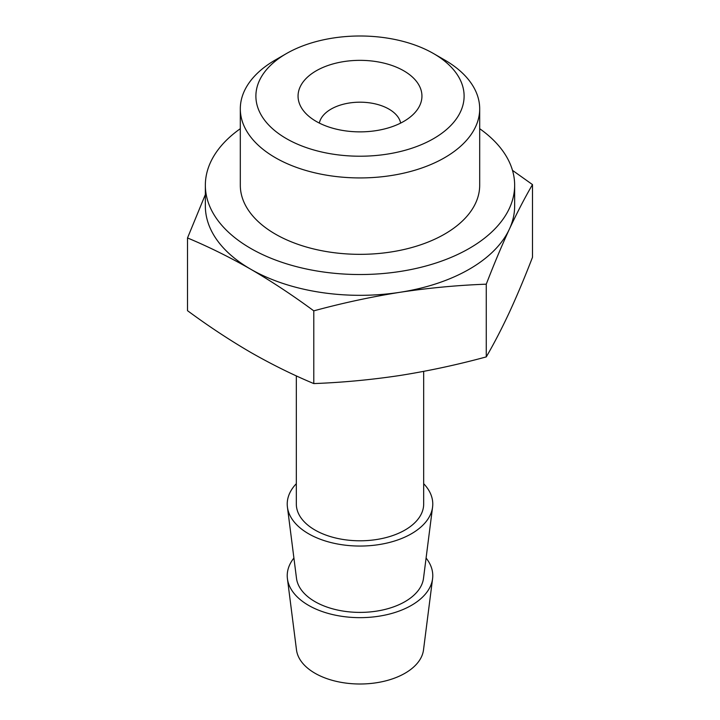 <?xml version="1.0" encoding="UTF-8"?>
<svg xmlns="http://www.w3.org/2000/svg" width="720" height="720" viewBox="0 0 720 720"><rect width="100%" height="100%" fill="white"/><g stroke="black" fill="none" stroke-linecap="round" stroke-linejoin="round"><path stroke-width="1.08" d="M512.478 170.352L532.485 184.59C524.781 197.811 517.077 212.67 509.373 229.149C501.678 245.862 493.974 264.204 486.27 284.175C457.524 285.246 428.769 287.946 400.023 292.284C371.277 296.847 342.531 303.039 313.785 310.851C292.914 295.443 271.872 281.556 250.65 269.172C229.599 257.148 208.557 246.735 187.515 237.951L205.353 194.58M479.691 128.7A154.647 89.28 180 0 1 514.647 185.238L514.647 206.037A154.647 89.28 180 0 1 509.373 229.149A154.647 89.28 180 0 1 400.023 292.284A154.647 89.28 180 0 1 250.65 269.172A154.647 89.28 180 0 1 205.353 206.037L205.353 185.238A154.647 89.28 180 0 1 240.309 128.7M187.515 237.951L187.515 310.68C208.386 326.088 229.428 339.975 250.65 352.359C271.701 364.383 292.743 374.796 313.785 383.58C342.531 382.5 371.277 379.8 400.023 375.471C428.769 370.908 457.524 364.716 486.27 356.895C493.974 343.665 501.678 328.815 509.373 312.336C517.077 295.623 524.781 277.281 532.485 257.31L532.485 184.59M444.636 59.967L433.62 53.604A104.112 60.111 180 0 1 433.62 138.609A104.112 60.111 180 0 1 286.38 138.609A104.112 60.111 180 0 1 286.38 53.604A104.112 60.111 180 0 1 433.62 53.604L444.636 59.967A119.691 69.102 180 0 1 479.691 108.828A119.691 69.102 180 0 1 360 177.93A119.691 69.102 180 0 1 240.309 108.828A119.691 69.102 180 0 1 275.364 59.967L286.38 53.604M403.803 70.821A61.947 35.766 180 0 1 416.547 110.709A61.947 35.766 180 0 1 360 131.868A61.947 35.766 180 0 1 303.453 110.709A61.947 35.766 180 0 1 324.873 66.654A61.947 35.766 180 0 1 403.803 70.821M479.691 108.828L479.691 185.238A119.691 69.102 180 0 1 360 254.34A119.691 69.102 180 0 1 240.309 185.238L240.309 108.828M514.647 185.238A154.647 89.28 180 0 1 360 274.527A154.647 89.28 180 0 1 205.353 185.238M423.675 371.376L423.675 504.036A63.675 36.765 180 0 1 360 540.792A63.675 36.765 180 0 1 296.325 504.036L296.325 375.885M423.675 483.687A72.774 42.012 180 0 1 432.576 507.114A72.774 42.012 180 0 1 360 546.048A72.774 42.012 180 0 1 287.424 507.114A72.774 42.012 180 0 1 296.325 483.687M432.576 507.114L423.504 578.331A63.675 36.765 180 0 1 360 612.396A63.675 36.765 180 0 1 296.496 578.331L287.424 507.114M426.087 558.045A72.774 42.012 180 0 1 432.576 578.718A72.774 42.012 180 0 1 360 617.652A72.774 42.012 180 0 1 287.424 578.718A72.774 42.012 180 0 1 293.913 558.045M432.576 578.718L423.504 649.935A63.675 36.765 180 0 1 360 684A63.675 36.765 180 0 1 296.496 649.935L287.424 578.718M319.338 123.093A40.932 23.634 180 0 1 346.554 103.5A40.932 23.634 180 0 1 388.944 109.107A40.932 23.634 180 0 1 400.662 123.093M486.27 356.895L486.27 284.175M313.785 383.58L313.785 310.851"/></g></svg>

